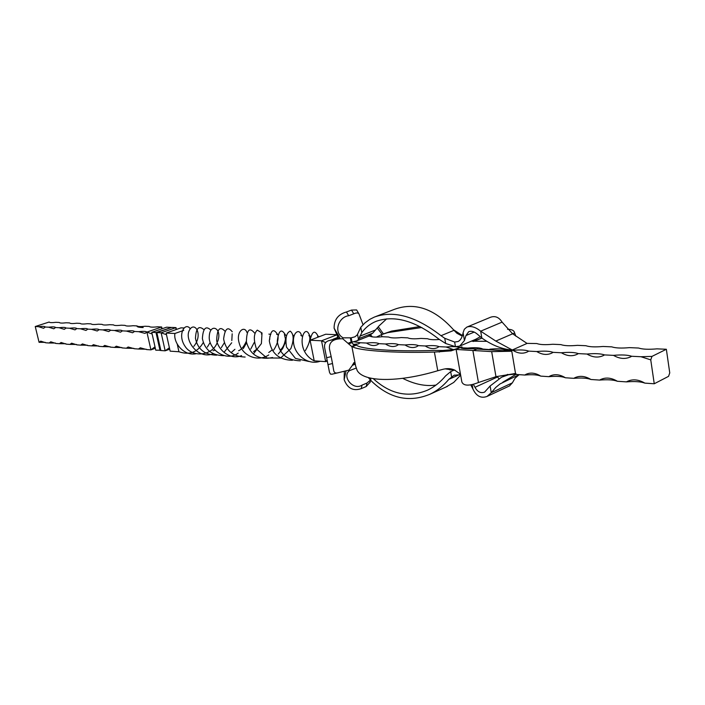 <?xml version="1.0" encoding="UTF-8"?>
<svg xmlns="http://www.w3.org/2000/svg" width="705" height="705" viewBox="0 0 705 705"><rect width="100%" height="100%" fill="white"/><g stroke="black" fill="none" stroke-linecap="round" stroke-linejoin="round"><path stroke-width="1.06" d="M155.329 348.288L150.914 349.865L146.737 349.583L140.286 347.803L138.488 349.028L134.408 348.746L128.143 346.992L126.362 348.208L122.388 347.944L116.299 346.199L114.527 347.415L110.65 347.151L104.728 345.424L102.983 346.631L99.194 346.375L93.43 344.666L91.703 345.873L88.002 345.626L82.397 343.925L80.687 345.133L77.074 344.886L71.61 343.203L69.927 344.41L66.393 344.172L61.079 342.498L59.405 343.696L55.959 343.467L50.778 341.81L49.13 343.009L45.755 342.78L40.705 341.141L39.075 342.33L35.25 326.521L49.183 322.026C49.57 322.714 51.809 322.811 55.906 322.317L59.299 322.467C59.731 323.172 62.022 323.269 66.173 322.775L69.645 322.925C70.112 323.639 72.456 323.745 76.678 323.234L80.229 323.392C80.74 324.115 83.137 324.221 87.42 323.71L91.06 323.868C91.615 324.6 94.065 324.714 98.418 324.194L102.137 324.362C102.745 325.102 105.248 325.216 109.672 324.697L113.487 324.864C114.131 325.613 116.704 325.728 121.198 325.199L125.102 325.375C125.798 326.133 128.433 326.256 132.998 325.719L136.999 325.904C137.748 326.671 140.445 326.794 145.089 326.256L149.187 326.441C149.998 327.226 152.765 327.349 157.479 326.803L161.683 326.988L162.071 328.759M155.003 346.825L150.914 349.865L146.913 332.09L152.13 333.985M35.25 326.521L38.572 326.688L43.569 328.283L45.287 327.023L48.68 327.19L53.809 328.803L55.545 327.534L59.017 327.71L64.287 329.332L66.05 328.054L69.601 328.23L75.003 329.869L76.792 328.592L80.432 328.777L85.975 330.425L87.79 329.138L91.518 329.323L97.219 330.989L99.053 329.702L102.868 329.896L108.729 331.57L110.579 330.275L114.492 330.469L120.52 332.161L122.397 330.865L126.398 331.068L132.602 332.769L134.505 331.473L138.612 331.676L144.992 333.394L146.913 332.09L161.683 326.988L161.665 328.9M160.793 350.191L155.761 350.191L151.76 332.328L156.008 332.54L170.892 327.702M160.009 350.473L156.008 332.54M160.643 349.557L156.951 332.989M169.711 349.187L165.164 350.817L160.863 350.535L156.862 332.584L171.685 327.428L176.003 327.622L176.409 329.455M169.394 347.759L165.164 350.817L161.145 332.804L176.003 327.622L176.012 329.587M183.732 330.381L174.902 333.483L166.133 333.051L170.143 351.161L178.929 351.751L177.263 344.19M166.133 333.051L181.018 327.843L183.979 327.975M217.202 342.612C212.425 355.866 192.342 357.99 185.001 346.243C177.175 334.699 184.869 322.123 189.848 328.23L190.033 329.103M174.902 333.483C173.263 343.027 184.005 356.21 195.955 353.751M207.332 347.098L210.125 342.507M210.874 330.169C205.886 325.366 203.058 328.177 202.379 338.594C204.679 349.662 211.764 355.355 223.635 355.681M231.46 352.341L234.915 349.31M301.617 336.029C299.757 327.111 291.729 332.716 293.747 344.172C295.642 355.496 308.438 365.498 320.149 361.26M178.929 351.751C189.548 355.355 197.656 352.297 203.243 342.577M203.895 329.649C198.801 325.19 195.99 328.098 195.47 338.374C197.761 349.372 204.82 354.967 216.655 355.161M224.393 351.874L231.716 342.762M232.245 331.747C227.777 326.151 224.904 328.583 223.617 339.026C225.9 350.685 233.064 356.686 245.129 357.038M253.412 353.901L261.405 343.573L262.013 332.963L257.307 330.134C253.65 333.465 253.386 339.792 256.505 349.098L266.913 358.017L280.555 358.043L290.804 348.702C294.073 340.03 293.897 334.188 290.275 331.156C286.406 332.654 285.146 337.977 286.503 347.133L295.43 358.404L308.693 361.445M318.263 336.637C314.985 329.728 312.262 330.918 310.094 340.224L325.701 334.232L336.311 334.699M193.796 346.358C203.578 334.514 194.518 320.731 189.46 330.09C183.926 339.722 197.673 359.876 213.174 353.778M221.308 347.662L224.393 342.674M225.036 331.271C219.881 325.736 217.087 328.838 216.664 340.568C218.673 350.702 230.808 360.264 241.586 355.584M250.768 349.019L254.117 342.648M254.514 332.98C249.42 326.856 246.715 329.843 246.389 341.934C250.301 355.1 259.035 360.299 272.588 357.532M278.246 354.033L282.679 348.578L285.331 342.471M285.64 335.263C281.454 328.081 278.651 330.099 277.25 341.299C279.4 353.857 287.085 360.37 300.304 360.837M309.803 336.232C304.771 319.867 293.28 350.306 314.21 360.854L310.094 340.224L321.533 340.797L336.47 335.007M217.722 341.37C222.63 328.116 210.046 322.573 209.306 335.994C207.772 348.534 225.6 362.608 238.211 353.126M243.26 348.631L246.591 342.78M246.97 332.557C244.494 324.846 235.408 331.764 239.356 343.582C242.502 355.999 258.021 362.3 268.737 354.95M273.663 350.068C276.959 345.045 278.413 340.365 278.017 336.047M277.805 334.866C273.505 327.781 270.676 329.799 269.319 340.92C271.451 353.443 279.127 359.902 292.363 360.308M327.261 360.978L325.648 361.63L321.533 340.797L325.719 342.586M314.21 360.854L325.648 361.63L327.094 360.123M337.616 336.937L337.713 337.439M166.503 334.716L161.145 332.804L156.862 332.584M151.76 332.328L166.556 327.208L170.83 327.393M337.395 336.814L337.589 337.483M333.068 339.246L337.898 337.36M654.249 383.758L650.75 359.867L640.968 356.73L651.975 356.395L666.348 349.266L669.75 372.91L668.551 376.347L654.249 383.758L644.872 383.123C640.783 381.617 634.65 381.202 626.454 381.881L617.413 381.273C613.562 379.81 607.639 379.413 599.664 380.083L590.949 379.493C587.309 378.065 581.599 377.677 573.826 378.338L565.419 377.774C561.982 376.382 556.465 376.003 548.887 376.664L540.77 376.118C537.518 374.752 532.204 374.39 524.811 375.042L516.959 374.514L513.927 373.615M455.218 370.354L445.207 368.874M515.223 373.491L516.959 374.514M524.811 375.042L525.983 374.355C530.512 372.258 535.439 372.839 540.77 376.118M548.887 376.664L549.918 376.065C554.659 373.817 559.823 374.39 565.419 377.774M573.826 378.338L574.681 377.845C579.651 375.439 585.071 375.985 590.949 379.493M599.664 380.083L600.316 379.704C605.533 377.113 611.235 377.642 617.413 381.273M626.454 381.881L626.877 381.643C632.35 378.858 638.351 379.352 644.872 383.123M640.968 356.73L631.689 356.272L630.887 356.73C625.423 359.383 619.616 358.933 613.473 355.364L604.529 354.915L603.515 355.496C598.316 357.964 592.799 357.479 586.974 354.042L578.347 353.61L577.139 354.298C572.196 356.598 566.952 356.087 561.409 352.764L553.09 352.35L551.724 353.135C547.01 355.276 542.013 354.738 536.734 351.531L528.697 351.134L527.199 351.998C522.705 353.998 517.937 353.452 512.905 350.341L505.141 349.953L503.828 350.746M490.68 349.689L482.097 349.019M468.746 348.772L467.618 348.085L462.083 347.812M453.72 349.689L446.08 347.01L439.056 346.657L437.197 347.75C433.443 349.31 429.451 348.711 425.23 345.97L418.426 345.635L416.523 346.763C412.918 348.226 409.085 347.627 405.04 344.965L398.448 344.639L396.501 345.794C393.037 347.186 389.363 346.578 385.476 343.987L379.087 343.67L377.105 344.86C373.782 346.173 370.248 345.565 366.503 343.044L360.308 342.736L358.299 343.943L353.117 344.384M447.816 368.653L450.178 370.01M586.974 354.042C594.905 353.311 600.757 353.602 604.529 354.915M613.473 355.364C621.616 354.615 627.688 354.923 631.689 356.272L631.689 356.272M666.348 349.266L656.972 348.852C648.662 349.601 642.519 349.327 638.554 348.032L629.512 347.635C621.422 348.376 615.5 348.12 611.755 346.851L603.031 346.472C595.152 347.195 589.433 346.948 585.899 345.714L577.474 345.344C569.799 346.058 564.282 345.82 560.933 344.613L552.808 344.251C545.309 344.965 539.986 344.727 536.822 343.546L526.979 343.379M486.785 341.335L471.266 341.185M368.724 336.126L369.94 336.179C371.958 337.184 376.073 337.369 382.304 336.726L388.587 337.008C390.711 338.03 394.959 338.215 401.33 337.563L407.798 337.854C410.054 338.894 414.434 339.087 420.938 338.435L427.618 338.726C429.697 339.687 433.601 339.942 439.338 339.502M353.602 341.766L360.308 342.736M366.503 343.044C372.769 342.401 376.964 342.612 379.087 343.67M385.476 343.987C391.874 343.335 396.201 343.555 398.448 344.639M405.04 344.965C411.579 344.304 416.047 344.525 418.426 345.635M425.23 345.97C431.918 345.309 436.527 345.538 439.056 346.657M446.08 347.01C452.39 346.384 456.972 346.543 459.819 347.494M467.618 348.085C474.624 347.398 479.541 347.644 482.379 348.825M489.878 349.195C497.06 348.499 502.145 348.755 505.141 349.953M512.905 350.341C520.264 349.645 525.525 349.9 528.697 351.134M536.734 351.531C544.269 350.817 549.724 351.09 553.09 352.35M561.409 352.764C569.138 352.042 574.787 352.324 578.347 353.61M650.75 359.867L651.975 356.395M45.287 327.023C44.891 326.3 42.652 326.195 38.572 326.688M55.545 327.534C55.113 326.803 52.831 326.688 48.68 327.19M66.05 328.054C65.574 327.323 63.23 327.199 59.017 327.71M76.792 328.592C76.272 327.843 73.875 327.728 69.601 328.23M87.79 329.138C87.226 328.38 84.776 328.257 80.432 328.777M99.053 329.702C98.436 328.935 95.924 328.812 91.518 329.323M110.579 330.275C109.918 329.499 107.345 329.367 102.868 329.896M122.397 330.865C121.683 330.072 119.048 329.94 114.492 330.469M134.505 331.473C133.738 330.663 131.033 330.53 126.398 331.068M146.913 332.09C146.094 331.271 143.318 331.138 138.612 331.676M138.488 349.028L146.279 349.231M126.362 348.208L133.932 348.385M114.527 347.415L121.894 347.556M102.983 346.631L110.147 346.754M91.703 345.873L98.682 345.97M80.687 345.133L87.482 345.212M69.927 344.41L76.545 344.463M59.405 343.696L65.856 343.74M49.13 343.009L55.413 343.027M39.075 342.33L45.199 342.339M332.134 374.188L330.504 374.126L329.552 372.513L324.846 348.737C323.903 344.533 325.19 341.855 328.715 340.691L338.338 337.977L334.099 328.186L339.872 338.048L328.715 340.691M351.998 342.11L356.906 340.841L358.528 339.59L361.788 332.619C365.437 327.561 370.125 323.833 375.862 321.436C394.254 314.765 415.289 320.687 438.977 339.202L445.666 343.476L455.456 346.684L459.704 346.111L464.445 340.524L465.943 335.554L468.693 331.702C471.486 330.689 474.5 331.623 477.743 334.505L481.85 338.021C492.064 345.3 502.207 349.292 512.271 349.988L527.049 343.423L512.614 333.8L495.809 341.079L480.669 331.183C475.54 327.023 470.922 325.666 466.833 327.102L464.331 329.253L463.088 332.742C462.295 337.36 460.594 340.295 457.994 341.537L454.628 342.031L444.74 338.285L441.022 335.703C415.924 316.307 393.725 310.085 374.425 317.047L369.966 319.259L365.031 322.82L360.766 327.279L357.276 334.84L354.985 336.787L351.169 337.827L351.998 342.11L351.478 342.233L354.395 345.415M351.989 346.367L356.148 344.71L356.51 345.071C359.576 349.054 394.069 351.874 434.439 350.411L442.837 350.5L454.337 349.477L461.925 346.86L460.903 347.882C461.625 348.543 465.362 348.816 472.112 348.719L511.786 351.249L515.514 373.465L495.967 376.681L491.676 351.628L456.109 349.451L457.21 348.79L451.085 350.87L434.395 352.059C392.844 353.328 357.1 350.403 352.544 346.649L351.91 346.64L355.655 366.036L357.127 370.389C363.242 382.207 398.263 382.63 437.761 370.724L434.395 352.059M495.967 376.681L478.448 382.515C469.019 386.173 463.485 385.97 461.846 381.907L456.117 349.495M460.48 374.205L454.487 369.993C450.936 368.398 446.882 368.221 442.317 369.473L437.761 370.724M355.276 364.168L353.945 362.582L352.421 365.305L355.276 364.141M351.927 346.701L342.762 338.779C333.245 338.559 328.812 341.96 329.482 348.984L331.174 356.642L326.864 357.673M328.222 364.555L332.522 363.524L333.65 370.204C333.985 372.839 335.739 373.624 338.911 372.548L348.852 370.134L352.421 365.305M332.522 363.524L331.174 356.642M491.676 351.628L511.786 351.249M351.169 337.827L343.159 337.854L342.762 338.779M348.852 370.134L349.521 370.627C341.44 376.382 353.302 390.967 362.044 385.124L361.242 388.631C353.205 391.363 347.512 388.376 344.146 379.678L344.313 371.218M376.417 337.105L381.502 334.619L387.785 332.61L421.872 327.499M383.397 333.862L378.294 326.75M473.425 341.467L481.973 338.109M515.831 336.144L514.527 332.734C514.068 330.451 511.724 329.305 507.494 329.288M481.876 338.048L473.073 341.431M420.048 326.547L391.583 331.094L382.269 334.311M462.454 335.536L453.562 329.79M372.425 336.884L370.601 334.954M377.237 327.975L382.084 334.382M368.089 336.408L372.751 333.13L379.096 325.833L386.666 318.863M351.539 310.077L353.751 313.822C356.369 312.65 358.105 312.668 358.968 313.892L356.633 309.944L351.539 310.077L346.463 311.98C338.224 314.245 334.099 319.638 334.099 328.186M475.54 339.361L480.281 336.796M512.614 333.8L502.092 322.132C498.99 317.215 495.104 315.602 490.433 317.294L467.124 326.988M462.26 336.126L456.849 333.236L454.002 330.319C434.906 308.799 415.033 301.81 394.386 309.354L375.73 316.545M358.968 313.892L363.031 324.705M343.159 337.854C332.804 332.214 338.867 316.73 348.684 315.743L346.463 311.98M353.751 313.822L348.684 315.743M495.809 341.079L512.271 349.988M370.099 382.18L366.212 386.516L361.242 388.631M402.705 378.347C414.575 384.331 425.67 386.569 435.99 385.08M373.324 378.7C390.394 394.306 408.53 398.105 427.715 390.076C434.377 386.913 440.325 382.198 445.56 375.924L450.68 371.614L453.72 370.248M473.355 384.296L474.985 387.301C477.523 391.918 480.731 393.522 484.617 392.103L490.116 385.988L501.581 377.21L508.64 374.725L515.945 374.108M497.06 376.417L498.911 378.656M519.127 374.655L500.03 383.925L495.721 387.459L491.27 392.711L487.058 396.421C481.039 398.642 476.333 396.184 472.949 389.054L470.781 384.895M519.18 374.663L515.143 378.109L512.35 382.868L509.451 385.943M460.277 373.976L460.4 374.663L454.02 375.298L448.821 379.352C443.322 385.882 437.091 390.817 430.112 394.157C409.006 402.978 389.283 398.466 370.953 380.612L368.292 377.554M460.647 375.113L453.72 382.436L445.807 387.107M356.148 368.098L349.521 370.627M366.212 386.516L367.023 383.009L370.433 380.074M367.023 383.009L362.044 385.124M502.806 382.216L516.21 374.196M461.255 348.164L461.149 347.565M478.448 382.515L472.923 350.755L477.62 348.719M355.117 363.419L352.033 347.274M352.562 364.626L355.144 363.56M456.523 349.169L461.925 346.86L462.18 348.358M451.085 350.87L454.337 349.477M439.189 352.051L442.837 350.5M352.544 346.649L356.51 345.071M348.561 343.961L351.751 342.7M350.376 338.012L351.161 342.057L348.155 343.238M377.351 337.087L377.263 336.62M381.907 336.77L381.502 334.619M514.597 333.139L512.403 333.65M473.654 341.229L473.152 341.44M391.583 331.094L387.785 332.61M370.742 335.183L369.587 335.633M372.751 333.13L358.871 338.611M375.536 329.993L359.744 336.214M474.209 332.073L465.943 335.554M502.092 322.132L480.669 331.183L481.85 338.021M454.002 330.319L441.022 335.703M463.088 332.742L464.445 340.524M454.628 342.031L455.456 346.684M444.74 338.285L445.666 343.476M360.766 327.279L361.788 332.619M357.488 334.161L358.528 339.59M497.483 376.99L474.985 387.301M512.35 382.868L491.27 392.711L490.116 385.988M459.783 374.478L448.821 379.352M344.146 379.678L346.084 370.812M472.949 389.054L472.174 384.604M451.597 376.752L450.68 371.614M370.953 380.612L370.477 378.127M294.108 335.695L292.637 334.99M261.996 334.073L261.282 333.888M256.638 349.327L253.562 351.628M232.174 333.8L231.813 340.541M319.515 336.611L317.558 336.25M285.922 335.316L284.415 334.452L285.463 339.017C284.697 343.899 283.154 347.389 280.846 349.477M214.893 350.218L213.007 350.746M310.711 336.311L309.063 335.686C307.653 334.787 313.628 336.338 305.336 350.658M278.572 334.769L276.651 334.355M272.104 349.971L268.764 352.5M246.274 341.37C243.895 346.613 241.339 349.733 238.607 350.711M302.251 336.056L300.876 335.439M270.852 334.346L268.887 334.108M269.83 336.682L269.724 339.413M626.877 381.643L627.688 381.229M525.983 374.355L526.547 374.099M549.918 376.065L550.534 375.774M574.681 377.845L575.351 377.519M600.316 379.704L601.057 379.334M143.177 327.561C138.726 327.428 136.664 326.873 136.999 325.904M329.323 371.456L325.04 349.75M333.65 370.204L333.527 369.561M329.649 349.847L329.482 348.984M332.011 374.214L338.911 372.548M347.741 370.425L348.816 370.16M368.292 336.329L356.906 340.841M377.122 320.942L375.862 321.436M476.36 339.008L459.704 346.111M453.579 370.24L452.663 370.645M507.723 374.381L503.017 376.549M509.768 385.794L487.058 396.421M454.566 375.051L454.02 375.298M447.499 386.34L430.112 394.157M369.984 382.639L370.557 380.198"/></g></svg>
